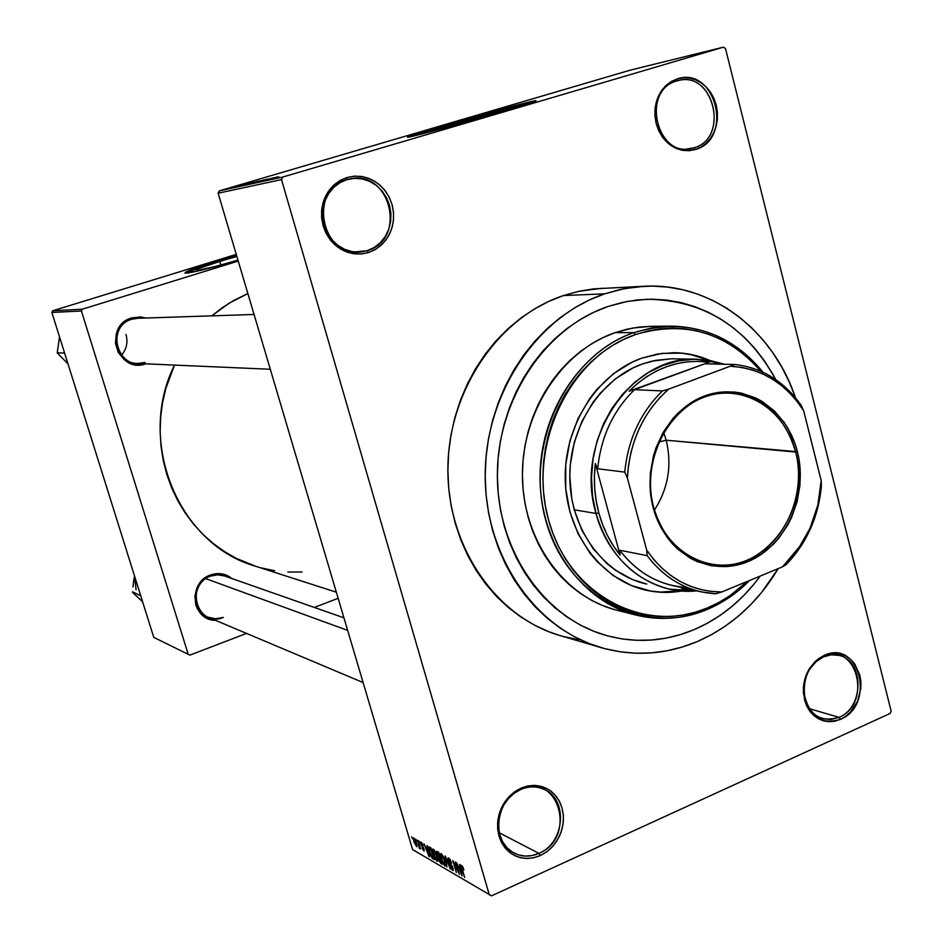 <?xml version="1.0" encoding="UTF-8"?>
<svg xmlns="http://www.w3.org/2000/svg" width="943" height="943" viewBox="0 0 943 943"><rect width="100%" height="100%" fill="white"/><g stroke="black" fill="none" stroke-linecap="round" stroke-linejoin="round"><path stroke-width="1.41" d="M676.874 80.957C639.554 90.398 657.86 161.112 693.907 147.827L695.368 149.513L688.484 150.727L681.471 150.126L674.693 147.709L668.469 143.619L663.141 138.032L658.968 131.23L656.175 123.568L654.902 115.423L655.22 107.219L657.106 99.369L660.477 92.284L665.145 86.308L670.886 81.758L677.38 78.858L676.874 80.957L678.536 80.52C714.264 70.808 729.458 138.456 693.907 147.827L690.406 148.664C655.291 156.432 641.7 89.62 676.874 80.957L677.38 78.858L671.652 81.298L666.489 85.023L662.092 89.891L658.615 95.703L656.222 102.245L654.984 109.258L654.972 116.46L656.175 123.568L658.544 130.323L661.974 136.429L666.359 141.686L671.487 145.87L677.192 148.829L683.227 150.444L689.357 150.68L695.368 149.513L701.026 147.002L706.107 143.242L710.421 138.397L713.816 132.633L716.161 126.162L717.364 119.254L717.399 112.158L716.244 105.133L713.945 98.449L710.586 92.367L706.295 87.098L701.238 82.878L695.592 79.837L689.581 78.116L683.427 77.786L677.38 78.858C715.584 65.833 733.949 139.222 695.368 149.513L693.907 147.827L686.846 148.994L693.907 147.827C730.46 138.091 713.038 68.591 676.874 80.957M823.581 656.823L816.131 661.609L810.025 668.717C805.475 675.931 803.448 683.828 803.919 692.421C808.163 714.546 819.868 722.868 839.011 717.375L840.496 719.356C820.28 725.167 807.915 716.385 803.436 693.011C802.929 683.923 805.074 675.577 809.872 667.95L816.332 660.442L824.206 655.385L823.581 656.823L831.16 654.819L838.728 655.361C864.26 660.135 864.413 707.38 839.011 717.375L830.748 719.544L822.496 718.684C797.695 712.908 798.473 666.241 823.581 656.823L824.206 655.385L818.937 658.391L814.174 662.516L806.89 673.479L804.662 679.903L803.495 686.61L804.532 699.871L806.689 705.906L809.825 711.211L813.833 715.584L818.536 718.872L823.769 720.947L829.31 721.725L834.968 721.183L840.496 719.356L845.706 716.315L850.397 712.165L857.541 701.274L860.865 688.296L860.912 681.648L859.875 675.2L854.712 663.943L850.786 659.534L846.142 656.198L840.967 654.053L835.439 653.193L829.781 653.64L824.206 655.385C859.403 638.458 876.059 704.963 840.496 719.356L839.011 717.375L809.271 708.641L839.011 717.375C872.699 703.761 856.904 640.769 823.581 656.823M520.736 789.491L514.277 793.228L508.595 798.391L503.963 804.744L500.639 811.947L498.788 819.644L498.505 827.424L499.814 834.909L502.619 841.71L506.804 847.486L512.132 851.93L518.344 854.841L525.11 856.079L532.088 855.572L538.936 853.368L540.315 855.584L533.078 857.918L525.699 858.448L518.556 857.152L512.002 854.087L506.367 849.384L501.947 843.29L498.977 836.099L497.598 828.19L497.892 819.962L499.849 811.829L503.362 804.214L508.253 797.507L514.265 792.049L521.09 788.1L520.736 789.491C528.717 786.144 536.414 786.073 543.816 789.279C568.346 798.91 564.975 842.948 538.936 853.368C530.237 857.128 521.915 856.998 513.947 852.991C490.666 842.182 495.24 799.24 520.736 789.491L521.09 788.1L515.078 791.46L509.668 796.01L505.047 801.574L501.428 807.939L498.93 814.846L497.668 822.025L497.68 829.203L498.977 836.099L501.487 842.441L505.13 847.981L509.762 852.496L515.184 855.831L521.184 857.859L527.538 858.495L533.997 857.717L540.315 855.584L546.245 852.166L551.572 847.604L556.087 842.064L559.635 835.769L562.075 828.944L563.313 821.86L563.313 814.787L562.063 807.974L559.623 801.691L556.064 796.163L551.537 791.625L546.197 788.23L540.245 786.12L533.915 785.378L527.443 786.049L521.09 788.1L528.375 785.861L535.754 785.448L542.862 786.863L549.333 790.022L554.861 794.76L559.175 800.843L562.063 807.974L563.384 815.789L563.089 823.899L561.168 831.915L557.737 839.447L552.952 846.107L547.046 851.576L540.315 855.584L538.936 853.368L499.271 832.787L538.936 853.368C577.328 837.738 558.716 771.315 520.736 789.491M346.941 179.63L339.893 182.718L333.681 187.445L328.647 193.598L325.04 200.847L323.048 208.827L322.777 217.138L324.239 225.342L327.351 233.027L331.96 239.805L337.83 245.333L344.631 249.329L352.057 251.604L359.696 252.064L367.181 250.673L368.501 252.547L360.591 254.021L352.517 253.549L344.678 251.144L337.488 246.925L331.288 241.09L326.419 233.923L323.131 225.801L321.575 217.126L321.869 208.344L323.968 199.904L327.787 192.242L333.103 185.747L339.669 180.75L347.118 177.496L346.941 179.63L349.865 178.911C390.579 169.151 407.376 239.993 367.181 250.673L361.028 251.946C321.445 258.229 307.772 189.307 346.941 179.63L347.118 177.496L340.553 180.243L334.647 184.345L329.614 189.649L325.677 195.955L322.977 203.004L321.622 210.525L321.669 218.222L323.131 225.801L325.913 232.956L329.932 239.404L335.024 244.909L340.977 249.258L347.566 252.276L354.533 253.856L361.605 253.95L368.501 252.547L374.984 249.73L380.783 245.593L385.711 240.3L389.553 234.064L392.194 227.098L393.514 219.695L393.479 212.104L392.088 204.631L389.376 197.547L385.463 191.134L380.477 185.618L374.619 181.209L368.1 178.109L361.169 176.412L354.085 176.2L347.118 177.496L355.087 176.141L363.173 176.742L370.964 179.276L378.06 183.579L384.143 189.449L388.893 196.592L392.088 204.631L393.573 213.189L393.278 221.841L391.215 230.151L387.502 237.73L382.292 244.19L375.856 249.211L368.501 252.547L367.181 250.673L354.78 251.981L367.181 250.673L374.147 247.514L380.241 242.752L385.18 236.646L388.705 229.467L390.65 221.593L390.921 213.413L389.518 205.303L386.489 197.688L381.998 190.934L376.233 185.382L369.515 181.304L362.136 178.911L354.485 178.345L346.941 179.63M219.707 261.447L220.78 265.03L219.707 261.447L236.87 256.437L219.707 261.447C205.822 265.761 198.042 268.614 196.356 269.993C198.49 270.877 212.352 267.588 237.966 260.127L215.228 266.504L197.947 270.276L196.403 269.922L200.046 268.118L219.707 261.447M216.265 261.836C198.348 267.399 188.046 271.136 185.347 273.069L216.112 261.329L236.693 255.848L216.265 261.836M237.99 260.233C210.1 268.59 182.529 275.026 185.099 272.657C187.339 270.83 197.676 267.058 216.112 261.329L190.097 270.134L185.795 272.114L185.017 272.869L185.995 273.105L202.332 269.969L237.99 260.233M424.444 133.328L451.308 124.511L451.721 126.008L451.308 124.511L469.154 119.348L509.951 108.221L519.617 106.37C527.373 103.306 484.077 114.834 451.308 124.511L424.444 133.328M444.837 126.032L410.323 136.759L444.837 126.032L444.636 125.313L444.837 126.032C478.443 116.13 523.53 103.813 533.538 101.844L444.837 126.032M500.427 112.134C455.799 125.336 398.571 140.542 408.578 136.629L444.636 125.313L408.755 136.546L423.702 133.529L524.52 104.838L535.848 100.807L521.856 103.86L444.636 125.313C487.885 112.547 545.302 97.235 534.858 101.337L500.427 112.134M137.69 318.286L131.784 319.264L131.737 317.897L145.741 318.027L140.813 316.966L131.737 317.897L123.71 322.341L120.492 325.689L116.26 334.011L115.47 343.393L118.252 352.387L124.158 359.613L132.279 363.963L141.367 364.8L145.811 363.845C117.569 374.241 102.587 325.83 131.737 317.897L131.784 319.264C104.355 326.738 118.476 372.285 145.045 362.466L137.548 363.479C113.761 363.668 108.693 325.264 131.784 319.264L137.478 318.298L254.068 314.467M210.607 576.102L210.631 574.959C218.517 572.342 225.613 573.533 231.943 578.554L223.691 574.263L214.957 573.827L206.564 576.927L199.786 583.104L197.358 587.065L194.883 595.964L195.838 605.017L197.582 609.166L203.252 615.885L206.965 618.207L215.511 620.329C191.688 620.753 187.492 582.232 210.631 574.959L210.607 576.102C184.203 584.754 197.712 628.297 223.291 617.429L215.652 618.785L208.167 617.229C190.769 610.923 192.49 581.819 210.607 576.102L217.574 574.806L224.446 575.925M644.446 286.248L593.725 288.876L579.886 291.069L563.478 295.548L604.687 293.839L624.443 288.617L644.446 286.248C711.199 282.558 773.012 330.191 795.491 397.757L789.114 381.632L781.57 366.686L772.765 352.647L762.781 339.645L751.689 327.81L739.571 317.249L726.558 308.078L712.731 300.404L698.221 294.299L683.168 289.831L667.691 287.085L651.967 286.094L636.112 286.884L620.294 289.466L604.687 293.839L563.478 295.548L548.696 301.442L534.41 308.986L520.772 318.121L507.947 328.753L496.053 340.788L485.244 354.108L475.614 368.595L467.292 384.084L460.361 400.421L454.903 417.431L450.978 434.935L448.632 452.758L447.89 470.698L448.75 488.568L451.214 506.179L455.245 523.341L460.785 539.879L467.775 555.616L476.144 570.397L485.786 584.071L496.584 596.506L508.43 607.587L521.196 617.205L534.74 625.28L548.909 631.751L560.519 635.712M778.14 568.641C757.936 602.506 730.919 626.847 697.077 641.664C665.652 654.748 633.661 656.741 601.115 647.629C534.893 628.627 484.502 555.651 485.209 474.199C485.598 392.76 537.392 316.282 604.687 293.839L589.422 299.968L574.676 307.819L560.614 317.32L547.364 328.388L535.082 340.918L523.895 354.78L513.947 369.868L505.342 385.993L498.163 403.003L492.505 420.719L488.439 438.955L485.999 457.52L485.209 476.203L486.081 494.804L488.604 513.133L492.753 530.992L498.458 548.201L505.66 564.562L514.277 579.933L524.214 594.137L535.353 607.044L547.565 618.549L560.72 628.521L574.676 636.89L589.281 643.586L604.392 648.548L619.846 651.766L635.499 653.216L651.2 652.898L666.795 650.835L682.131 647.075L697.077 641.664L711.494 634.674L725.261 626.176L738.263 616.25L750.38 605.017L761.508 592.569L778.14 568.641M606.573 635.57C636.195 643.503 665.31 641.558 693.907 629.735L679.997 634.733L693.907 629.735L707.333 623.264L720.157 615.378L732.275 606.172L743.567 595.728L753.952 584.165L743.567 595.728L732.275 606.172L720.157 615.378L707.333 623.264L693.907 629.735C720.204 618.431 742.294 600.55 760.176 576.079L753.952 584.165L760.176 576.079C742.294 600.55 720.204 618.431 693.907 629.735C665.31 641.558 636.195 643.503 606.573 635.57C544.582 618.573 497.126 550.924 497.374 475.06C497.315 399.207 545.29 327.61 608.046 306.487L627.343 301.406L646.898 299.261C703.702 299.945 746.632 326.714 775.7 379.546L772.612 373.829L775.7 379.546C746.632 326.714 703.702 299.945 646.898 299.261L627.343 301.406L608.046 306.487L622.533 302.397L637.209 299.957L651.931 299.179L666.56 300.051L680.94 302.562L694.944 306.664L708.441 312.31L721.312 319.418L733.454 327.905L744.734 337.7L755.084 348.698L764.396 360.78L772.612 373.829L764.396 360.78L755.084 348.698L744.734 337.7L733.454 327.905L721.312 319.418L708.441 312.31L694.944 306.664L680.94 302.562L666.56 300.051L651.931 299.179L637.209 299.957L622.533 302.397L608.046 306.487L593.89 312.227L608.046 306.487C545.29 327.61 497.315 399.207 497.374 475.06C497.126 550.924 544.582 618.573 606.573 635.57L606.514 635.558M725.497 48.553L891.135 711.14L890.133 713.438L491.503 895.85L412.598 849.584L218.139 193.209L281.497 179.606L489.299 894.848L281.497 179.606L282.782 177.036L219.33 190.863L630.337 70.124L723.481 47.15L282.782 177.036L723.481 47.15L725.497 48.553L891.135 711.14L890.133 713.438L491.503 895.85L412.598 849.584L218.139 193.209L219.33 190.863L630.337 70.124L723.481 47.15L725.497 48.553M413.871 837.926L413.305 838.881L414.142 842.37L416.723 846.731L416.806 844.456L414.967 839.317L413.435 837.938L413.918 841.651L416.889 846.649L416.417 843.018L413.871 837.926M417.643 840.237L419.069 847.804L419.741 848.535L419.741 847.333L420.602 848.948L418.103 840.496L419.069 847.804L419.788 848.511L419.741 847.333L420.602 848.948L417.643 840.237M421.203 842.158L421.049 844.751L423.82 849.478L422.028 847.91L424.185 851.046L423.761 848.111L421.238 844.126L421.674 843.455L423.124 845.529L421.863 842.794L420.719 842.134L420.896 844.256L423.761 849.761L422.028 847.91L423.808 850.951L424.138 849.136L421.639 845.14L421.521 843.348L423.124 845.529L421.203 842.158M429.513 847.073L428.782 847.026L428.664 848.217L430.35 854.582L432.024 857.953L434.358 859.639L430.892 847.863L428.782 847.026L429.489 851.989L432.236 858.213L434.358 859.639L430.892 847.863L429.513 847.073M437.21 851.505L436.468 851.458L436.456 852.837L438.931 860.829L442.184 864.236L438.684 852.354L436.491 851.423L438.495 859.615L440.687 863.364L442.184 864.236L438.684 852.354L437.21 851.505M444.931 855.949L446.911 867.018L445.603 857.505L450.365 869.045L445.402 856.22L446.911 867.018L445.603 857.505L450.365 869.045L444.931 855.949M455.41 861.985L458.251 871.662L452.793 860.476L456.329 872.534L453.984 863.163L459.453 874.373L455.41 861.985L458.251 871.662L452.793 860.476L456.329 872.534L453.984 863.163L459.453 874.373L455.41 861.985M462.754 866.806L461.433 865.391L461.257 866.935L464.687 877.45L461.811 867.336L463.461 869.788L463.685 869.151L461.716 865.485L461.764 868.904L464.687 877.45L461.834 867.501L462.105 866.9L463.921 869.918L462.754 866.806M459.595 864.401L460.219 867.772L458.487 866.77L456.483 862.597L462.141 875.953L460.125 864.696L460.219 867.772L458.487 866.77L456.483 862.597L462.141 875.953L459.595 864.401M448.797 858.047L447.972 858.378L448.585 861.537L452.605 868.373L451.862 868.857L450.082 866.322L452.994 870.53L452.51 866.723L448.715 860.7L448.609 859.544L449.292 859.509L451.614 863.045L449.964 859.273L448.102 858.024L448.29 860.653L451.921 866.311L452.534 869.033L449.976 865.98L452.499 870.424L453.123 870.436L452.935 867.949L448.774 860.912L449.163 859.427L451.614 863.045L448.797 858.047M443.116 856.327L440.805 853.545L440.676 857.046L443.104 863.753L445.19 866.004L445.332 862.751L443.116 856.327L440.534 853.674L441.112 858.684L445.414 865.863L444.79 860.7L443.116 856.327M435.242 851.788L432.967 849.03L432.743 852L434.841 858.307L437.316 861.383L437.446 858.154L435.242 851.788L432.719 849.16L433.297 854.134L437.54 861.242L436.904 856.114L435.242 851.788M426.979 845.612L427.615 848.889L426 847.957L424.079 843.938L429.513 856.798L427.474 845.895L427.615 848.889L426 847.957L424.079 843.938L429.018 856.515L426.979 845.612M418.951 840.991L419.906 842.912L418.951 840.991M415.828 839.187L416.771 841.109L415.828 839.187M411.561 836.724L412.492 838.633L411.561 836.724M240.088 185.158L238.355 185.665L240.088 185.158M242.716 184.569L240.972 185.087L242.716 184.569M249.471 183.095L235.986 186.962L249.471 183.095M254.221 182.176L242.092 185.63L254.221 182.176M260.834 180.726L248.598 184.215L260.834 180.726M268.06 178.993L254.975 182.824L268.06 178.993M276.971 177.048L262.979 181.068L276.971 177.048M278.739 176.718L265.101 180.608L278.739 176.718M273.435 177.826L258.582 182.034L273.435 177.826M264.594 179.771L250.791 183.732L264.594 179.771M258.076 181.197L245.357 184.911L258.076 181.197M251.604 182.624L238.921 186.313L251.604 182.624M244.803 184.109L235.42 186.832L244.803 184.109M241.62 184.816L232.084 187.574L241.62 184.816M238.638 185.465L229.338 188.176L238.638 185.465M51.865 312.463L81.416 310.99L188.211 654.324L153.768 637.362L51.865 312.463L52.737 310.777L236.257 254.374L52.737 310.777L82.336 309.198L52.737 310.777L51.865 312.463L153.768 637.362L188.211 654.324L81.416 310.99L82.336 309.198L238.237 261.058L82.336 309.198L81.416 310.99L51.865 312.463M338.16 598.298L314.314 607.433L338.16 598.298M246.536 633.413L189.885 655.126L188.211 654.324L189.885 655.126L246.536 633.413M236.54 255.341L216.112 261.329L236.54 255.341M247.868 293.556L233.994 300.322L222.23 307.736L211.774 315.858L229.066 303.233L247.868 293.556M336.356 592.216L255.07 566.071C178.722 544.359 136.087 441.937 174.49 365.094L165.874 388.292L162.585 402.508L160.675 416.971L160.145 431.552L160.994 446.086L163.222 460.432L166.805 474.423L171.697 487.932L177.838 500.816L185.158 512.933L193.586 524.178L203.028 534.433L213.366 543.604L224.505 551.608L236.328 558.374L255.235 566.118M261.506 567.957L274.613 570.704M287.898 572.071L302.114 572M602.247 288.228L578.625 291.34L563.478 295.548C498.234 317.154 448.196 390.579 447.89 468.777C447.277 546.999 496.124 617.217 560.401 635.688L600.986 647.593M563.572 636.572L578.578 639.708M679.997 634.733L665.723 638.187L651.224 640.061L636.643 640.309L622.097 638.93L607.74 635.9L593.725 631.244L580.169 624.985L567.238 617.182L555.05 607.893L543.734 597.19L533.432 585.19L524.237 571.988L516.257 557.726L509.597 542.531L504.328 526.571L500.497 510.01L498.175 493.024L497.374 475.779L498.104 458.463L500.368 441.253L504.14 424.35L509.373 407.93L516.01 392.147L523.978 377.188L533.184 363.196L543.533 350.313L554.908 338.667L567.179 328.376L580.228 319.536L593.89 312.227L580.228 319.536L567.179 328.376L554.908 338.667L543.533 350.313L533.184 363.196L523.978 377.188L516.01 392.147L509.373 407.93L504.14 424.35L500.368 441.253L498.104 458.463L497.374 475.779L498.175 493.024L500.497 510.01L504.328 526.571L509.597 542.531L516.257 557.726L524.237 571.988L533.432 585.19L543.734 597.19L555.05 607.893L567.238 617.182L580.169 624.985L593.725 631.244L607.74 635.9L622.097 638.93L636.643 640.309L651.224 640.061L665.723 638.187L679.997 634.733M281.497 179.606L218.139 193.209L219.33 190.863L282.782 177.036L281.497 179.606M271.183 178.71L264.488 180.643L271.183 178.71M253.702 182.659L260.339 180.808L253.702 182.659M251.651 183.154L246.889 184.463L251.651 183.154M257.474 181.445L252.029 182.942L257.474 181.445M247.172 184.085L253.691 182.258L247.16 184.085M240.441 185.865L250.932 182.907L240.489 185.971M243.895 184.698L237.436 186.549L243.895 184.698M234.736 186.655L230.67 187.787L234.736 186.655M460.467 869.092L461.469 874.515L459.076 868.291L460.219 867.772L459.076 868.291L460.879 868.916L461.469 874.515L459.076 868.291L460.467 869.092M449.858 859.12L449.163 859.427L449.858 859.12M453.253 870.083L452.499 870.424L453.253 870.083M450.459 863.67L449.87 863.941L450.459 863.67M445.567 865.521L444.766 865.886L445.567 865.521M441.689 854.087L440.334 854.688L441.689 854.087M444.306 860.405L444.848 864.472L442.597 861.808L441.124 855.065L442.232 854.771L441.595 855.053L444.66 860.24L444.896 864.401L443.458 863.482L441.383 858.213L441.159 855.03L442.762 856.539L444.306 860.405M441.784 862.869L440.687 863.364L441.784 862.869M438.849 859.45L438.801 858.354L440.263 857.706L438.884 858.319L440.357 858.047L439.355 858.495L441.642 862.409L440.452 862.079L438.919 859.698L438.884 858.319L440.605 858.861L441.289 862.562L438.849 859.438M438.966 857.128L438.283 857.435L438.966 857.128M438.613 853.462L439.839 857.635L437.257 854.405L437.08 852.802L438.695 852.401L437.599 852.885L438.966 853.309L439.839 857.635L437.257 854.405L437.151 852.743L438.613 853.462M437.682 860.912L436.904 861.265L437.682 860.912M433.851 849.572L432.519 850.173L433.851 849.572M436.432 855.82L436.974 859.875L434.758 857.234L433.297 850.539L434.381 850.244L433.745 850.527L436.774 855.666L437.022 859.792L435.383 858.507L433.32 850.503L434.711 851.647L436.432 855.82M434.004 858.436L433.037 858.873L434.004 858.436M433.155 857.8L432.236 858.213L433.155 857.8M430.821 848.971L433.485 857.989L431.906 856.881L429.961 852.272L429.348 848.405L430.939 848.052L429.984 848.476L431.175 848.818L433.485 857.989L431.599 856.421L429.855 851.918L429.348 848.405L430.821 848.971M427.863 850.162L428.876 855.419L426.566 849.407L428.016 848.771L426.566 849.407L428.24 849.997L428.876 855.419L426.566 849.407L427.863 850.162M423.301 847.203L422.7 847.462L423.301 847.203M419.765 847.498L419.069 847.804L419.765 847.498M416.393 845.329L414.873 843.396L414.024 839.093L415.639 841.722L416.099 845.447L413.977 839.14L414.72 838.905L416.299 842.618L416.393 845.329L416.936 845.081M681.483 353.165L691.549 354.804L708.028 360.132C697.077 355.428 685.644 352.941 673.738 352.682M641.723 358.163L657.884 353.955L674.269 352.682C686.551 352.894 698.339 355.452 709.619 360.379L692.598 354.816L682.532 353.177L662.021 353.354L641.723 358.163L631.904 362.277L613.398 373.746L597.072 389.188L589.929 398.217L578.094 418.444L569.914 440.876L565.741 464.604L565.741 488.639L569.926 512.014L578.083 533.75L589.87 552.999L596.966 561.439L613.186 575.56L631.551 585.603L651.307 591.214L661.467 592.298L681.966 591.002C669.836 593.123 657.79 592.841 645.79 590.129C601.186 580.145 566.213 533.149 565.234 479.362C564.032 425.588 597.202 373.782 641.723 358.163M614.695 609.649L602.919 605.654L591.556 600.326L580.723 593.713L570.515 585.851L561.061 576.821L552.457 566.708L544.783 555.592L538.135 543.604L532.583 530.85L528.198 517.471L525.015 503.586L523.082 489.346L522.422 474.895L523.047 460.396L524.945 445.992L528.092 431.835L532.465 418.067L538.005 404.842L544.653 392.288L552.35 380.548L560.991 369.715L570.503 359.92L580.77 351.232L591.685 343.759L603.131 337.559L615.001 332.679L633.955 332.596L635.499 334.565C684.665 320.031 726.464 332.278 760.895 371.283L750.687 360.285L741.127 352.034L730.872 344.902L719.992 338.95L708.606 334.246L696.794 330.852L684.677 328.812L672.371 328.152L659.982 328.883L647.652 331.028L635.499 334.565L623.629 339.468L612.172 345.692L601.257 353.212L590.99 361.923L581.477 371.778L572.825 382.658L565.128 394.457L558.468 407.07L552.928 420.354L548.543 434.181L545.396 448.408L543.486 462.872L542.862 477.441L543.51 491.951L545.431 506.25L548.602 520.194L552.987 533.632L558.527 546.433L565.163 558.468L572.837 569.619L581.43 579.78L590.884 588.833L601.08 596.73L611.913 603.367L623.276 608.707L635.04 612.702L647.098 615.331L659.322 616.569L671.616 616.427L683.828 614.907L695.875 612.042L707.615 607.858L707.061 609.496C722.845 602.848 737.037 593.159 749.638 580.44C737.037 593.159 722.845 602.848 707.061 609.496L707.615 607.858C644.988 634.922 568.994 595.434 548.602 520.194C527.243 445.308 569.537 356.69 635.499 334.565L633.955 332.596C567.097 354.992 524.202 444.813 545.867 520.701C566.554 596.966 643.597 636.926 707.061 609.496C683.734 619.068 659.982 620.918 635.806 615.036C582.137 601.717 540.539 544.099 540.056 478.773C539.278 413.47 580.016 351.173 633.955 332.596L615.001 332.679C561.78 350.937 521.644 412.126 522.434 476.274C522.952 540.445 563.997 597.096 616.97 610.251L635.806 615.036M646.686 584.047C604.239 574.794 570.88 530.272 569.831 479.233C568.558 428.205 599.96 378.921 642.254 364.022L655.609 360.367L671.428 358.788L697.101 359.236L724.554 364.246L709.537 360.367L694.048 359.236L678.441 360.898L663.118 365.342L648.454 372.497L634.816 382.198L622.545 394.233L611.983 408.307L603.402 424.067L597.025 441.135L593.029 459.076L591.509 477.417L592.51 495.7L596 513.452C608.848 562.924 652.839 595.764 696.641 590.86L669.53 589.163C633.201 579.674 608.683 554.437 596 513.452L574.252 509.809L571.788 498.882L569.796 476.309L570.291 464.911L574.252 442.432L581.996 421.191L593.206 402.024L599.96 393.467L615.425 378.827L632.942 367.935L642.254 364.022L651.802 361.181L671.239 358.788M615.001 332.679L627.166 329.166L639.495 327.044L651.047 326.325L632.883 328.011L615.001 332.679M633.955 332.596L652.085 327.834L670.449 326.125C707.627 326.702 738.463 342.061 762.922 372.202C727.984 330.887 684.995 317.685 633.955 332.596M707.615 607.858L718.967 602.424L729.823 595.787L747.504 581.324C735.587 592.852 722.291 601.705 707.615 607.858M650.293 590.978L660.442 592.063L680.363 590.872C668.599 592.852 656.906 592.569 645.283 590.012M646.804 584.071L632.612 579.615L615.213 570.079L607.233 563.831L593.123 548.661L581.972 530.414L574.252 509.809L596 513.452C573.745 440.416 631.162 354.969 697.101 359.236M347.672 630.407L205.739 578.637L347.672 630.407M795.668 452.051C785.13 408.956 742.895 382.658 704.456 397.086C665.864 410.865 641.523 463.143 653.676 507.393L653.24 507.912C640.886 462.978 665.628 409.875 704.822 395.895C743.838 381.255 786.721 407.965 797.401 451.721L666.182 440.216L663.731 432.507L666.182 440.216L658.862 442.043L666.182 440.216C672.135 465.288 668.222 488.58 654.43 510.08C668.222 488.58 672.135 465.288 666.182 440.216L795.668 452.051C812.418 509.951 762.522 576.479 709.69 564.162C681.919 557.608 663.235 538.689 653.676 507.393C637.22 452.487 680.893 388.469 730.212 393.019C763.205 396.697 785.024 416.37 795.668 452.051L797.401 451.721L799.086 459.866L800.088 468.176L799.982 485.032L797.106 501.676L791.554 517.483L787.829 524.897L778.659 538.394L773.295 544.359L761.237 554.401L747.799 561.651L733.454 565.788L726.11 566.625L711.423 565.788L697.231 561.615L690.488 558.315L678.041 549.404L672.465 543.887L667.408 537.722L659.027 523.719L655.786 515.998L651.401 499.531L650.305 490.949L650.34 473.504L653.346 456.294L655.939 447.984L663.141 432.401L672.795 418.692L678.418 412.716L690.971 402.791L697.761 398.948L712.059 393.667L719.415 392.264L734.196 392.005L741.469 393.137L755.437 397.852L762.015 401.388L774.014 410.606L784.14 422.381L788.383 429.089L795.043 443.835L797.401 451.721C808.646 495.264 785.908 546.256 747.799 561.651C709.879 577.694 665.015 553.081 653.24 507.912L653.676 507.393C665.263 551.855 709.431 576.114 746.797 560.331C784.34 545.172 806.76 494.945 795.668 452.051M687.07 587.501C660.147 585.839 637.704 573.415 619.74 550.229L620.058 555.014C610.286 542.92 603.202 528.893 598.805 512.933L596 513.452L598.805 512.933L602.565 524.485L607.398 535.435L613.256 545.643L620.058 555.014L595.328 463.567L594.42 476.085L594.703 488.58L596.176 500.91L598.805 512.933C594.514 496.914 593.359 480.459 595.328 463.567L597.709 468.754C600.88 436.868 613.174 410.5 634.592 389.648L708.983 362.242L698.445 361.346L687.801 361.782L677.204 363.538L666.76 366.603L656.611 370.953L646.874 376.552L637.657 383.329L629.087 391.215C652.709 368.147 679.337 358.493 708.983 362.242L705.765 363.821L734.939 364.481L668.599 389.164L662.41 390.968L634.592 389.648L629.087 391.215L708.983 362.242L705.765 363.821L734.939 364.481C762.144 367.758 784.187 381.326 801.09 405.172C784.187 381.326 762.144 367.758 734.939 364.481L668.599 389.164L659.947 397.474L652.12 406.857L645.212 417.195L639.33 428.346L634.545 440.169L630.926 452.51L628.533 465.194L627.39 478.066L646.698 550.134L647.157 555.651L619.74 550.229L620.058 555.014L595.328 463.567L597.709 468.754L624.761 472.125L627.39 478.066L646.698 550.134L653.794 559.612L661.774 568.04L670.544 575.313L679.986 581.348L689.958 586.074L700.343 589.434L710.998 591.402L721.796 591.968L782.549 566.814L786.167 564.609L801.196 545.903C812.689 527.903 819.42 507.947 821.388 486.034L821.2 480.612L803.695 410.865L801.09 405.172L803.695 410.865L797.083 401.4L789.574 392.854L781.252 385.357L772.223 378.98L762.581 373.829L752.431 369.962L741.917 367.44L731.155 366.308C761.685 368.442 785.861 383.282 803.695 410.865L821.2 480.612C820.033 504.163 813.302 525.581 801.008 544.889L782.549 566.814L790.717 558.48L798.073 549.215L810.013 528.292L817.84 505.071L821.2 480.612L821.388 486.034C818.359 517.129 806.619 543.321 786.167 564.609L782.549 566.814L721.796 591.968C691.113 591.65 666.076 577.705 646.698 550.134L647.157 555.651L619.74 550.229C634.014 568.971 651.743 580.782 672.913 585.638L701.309 591.886C679.75 586.935 661.691 574.853 647.157 555.651C665.452 579.403 688.307 592.11 715.725 593.772L721.796 591.968L715.725 593.772L701.309 591.886M681.659 589.045L684.606 588.208L681.659 589.045L690.087 589.41L681.659 589.045M634.592 389.648C613.174 410.5 600.88 436.868 597.709 468.754L624.761 472.125C628.014 439.414 640.568 412.362 662.41 390.968L634.592 389.648M662.41 390.968C640.568 412.362 628.014 439.414 624.761 472.125L627.39 478.066C629.653 441.465 643.385 411.82 668.599 389.164L662.41 390.968M64.607 353.071L57.228 352.859L59.515 336.851L57.228 352.859L64.607 353.071M68.002 363.904L57.228 352.859L68.002 363.904M125.997 334.459C128.107 342.25 126.598 349.193 121.47 355.287M134.319 576.986L133.564 581.996L134.319 576.986M132.987 586.911L133.564 581.996L132.987 586.911M134.637 576.397L136.087 589.799M140.731 595.823L132.55 591.756L140.731 595.823M142.641 601.893L132.456 592.228L142.641 601.893M810.025 668.717L809.872 667.95M803.919 692.421L803.436 693.011M217.774 573.58L343.936 617.83M461.999 866.853L462.636 866.57M448.868 859.321L449.728 858.932M452.534 869.033L453.147 868.762M444.848 864.472L445.579 864.153M441.336 854.971L442.126 854.617M436.974 859.875L437.693 859.556M433.497 850.445L434.275 850.103M429.536 848.323L430.751 847.781M421.332 843.278L421.993 842.995M419.364 847.014L419.953 846.755M416.346 845.447L416.947 845.176M651.012 326.325L670.449 326.125M270.299 369.255L137.548 363.479M208.167 617.229L363.126 682.567M801.196 545.903L801.008 544.889"/></g></svg>
